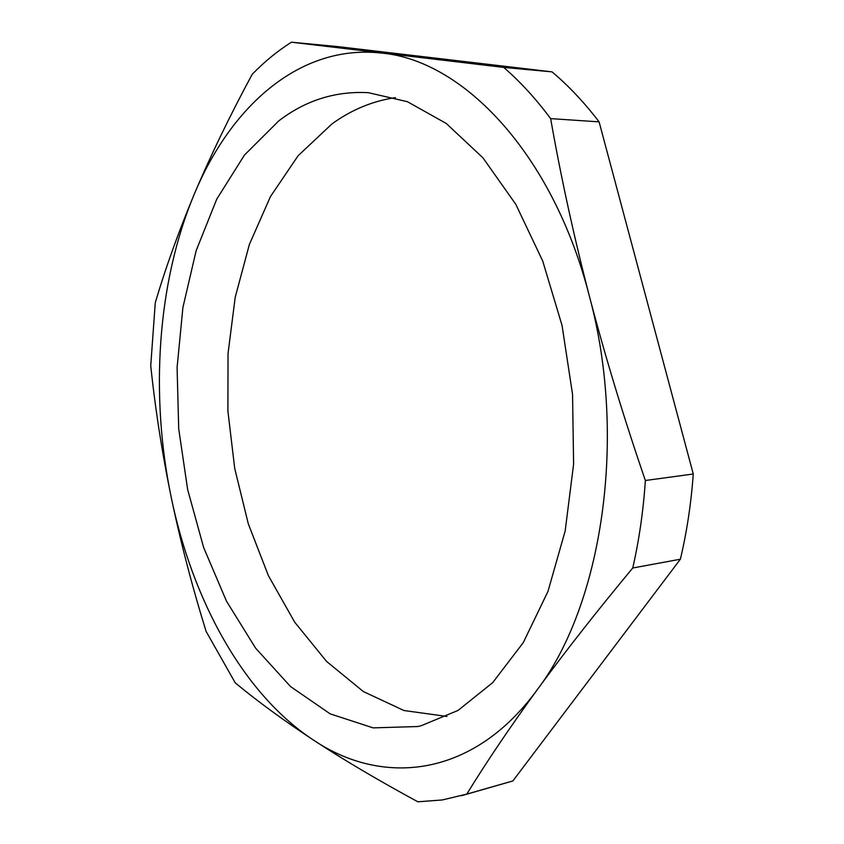 <?xml version="1.0" encoding="UTF-8"?>
<svg xmlns="http://www.w3.org/2000/svg" width="844" height="844" viewBox="0 0 844 844"><rect width="100%" height="100%" fill="white"/><g stroke="black" fill="none" stroke-linecap="round" stroke-linejoin="round"><path stroke-width="1.27" d="M417.706 726.536L421.093 725.756L458.049 710.426L492.717 682.617L523.291 642.579L547.978 591.401L565.163 531.013L573.593 464.211L572.559 394.433L562.041 325.436L542.692 260.954L515.758 204.237L482.947 157.839L446.181 123.403L407.399 101.702L368.406 92.692C335.448 90.909 305.539 100.33 278.678 120.966L244.465 155.053L216.771 199.078L196.156 250.647L182.905 307.511L177.092 367.562L178.717 428.847L187.632 489.478L203.657 547.566L226.477 601.16L255.658 648.213L290.526 686.541L330.141 713.845L373.132 727.876L417.706 726.536M395.414 97.619C372.478 101.048 351.294 109.847 331.861 124.015L298.122 155.729L270.449 196.578L249.37 244.454L235.191 297.373L228.038 353.488L227.901 411.049L234.706 468.378L248.294 523.818L268.403 575.682L294.693 622.186L326.607 661.464L363.384 691.574L403.97 710.521L446.909 716.44M466.785 794.098L442.319 799.954L417.864 801.8C378.26 780.32 343.339 759.674 313.103 739.85C283.088 720.006 257.135 701.005 235.244 682.849L206.126 631.449C192.168 586.496 180.532 541.806 171.227 497.38C162.09 452.795 155.264 408.907 150.738 365.747L155.254 302.838C165.382 268.476 178.39 232.248 194.289 194.131C210.399 155.982 229.705 116.039 252.208 74.293C264.341 61.791 277.402 51.094 291.412 42.2L503.71 67.404C520.189 81.625 535.834 98.695 550.647 118.614C560.722 176.079 573.614 235.202 589.334 296.001C605.222 356.601 623.906 418.107 645.375 480.5C643.328 510.905 639.119 540.065 632.747 568.001C596.497 611.647 564.594 652.306 537.048 689.981C509.744 727.57 486.323 762.269 466.785 794.098L512.857 780.953L680.38 559.213C686.837 531.994 691.13 503.594 693.262 474.001L599.103 121.863C584.27 102.44 568.582 85.771 552.029 71.867L337.621 46.589L291.412 42.2M461.288 795.776L512.857 780.953M171.227 497.38C149.958 394.887 157.227 282.497 194.289 194.131C230.792 106.239 299.947 43.645 381.847 53.119C462.776 60.304 552.873 153.323 589.334 296.001C627.693 437.308 602.236 604.789 537.048 689.981C472.661 778.221 382.195 786.576 313.103 739.85C242.977 693.546 192.358 599.662 171.227 497.38M552.029 71.867L503.71 67.404M599.103 121.863L550.647 118.614M693.262 474.001L645.375 480.5M680.38 559.213L632.747 568.001"/></g></svg>
